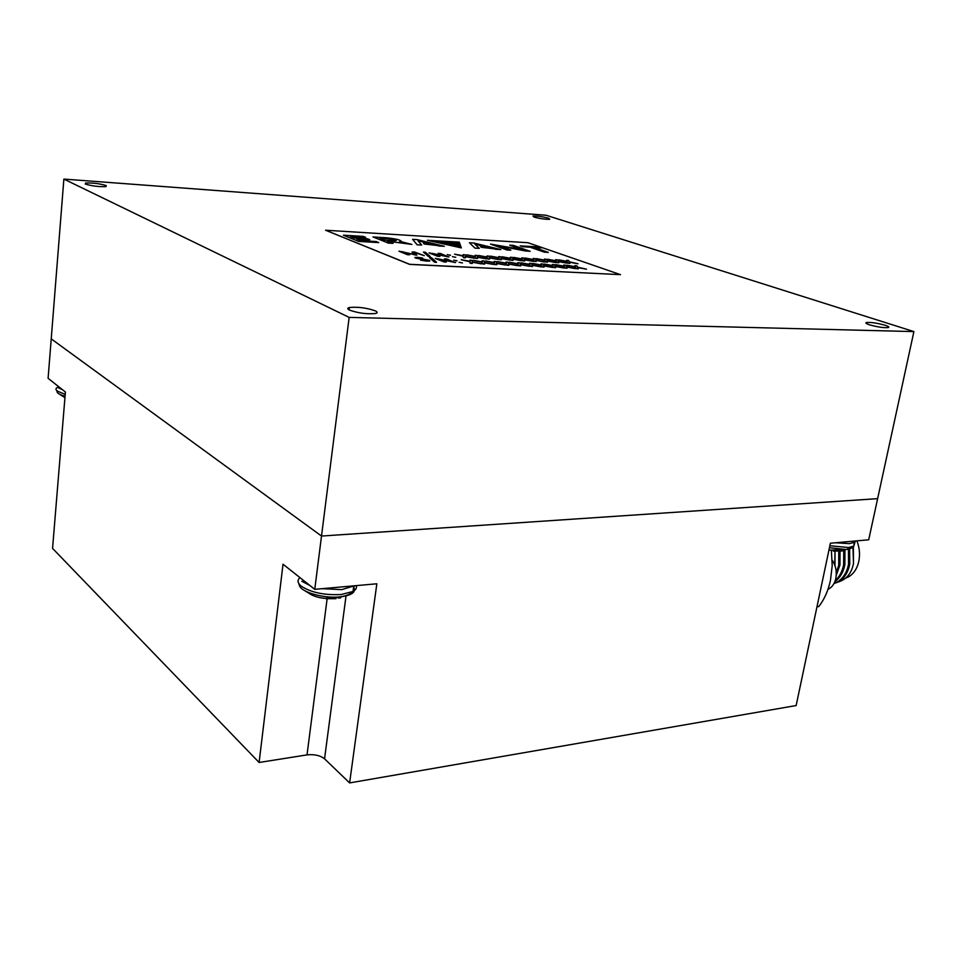 <?xml version="1.0" encoding="UTF-8"?>
<svg xmlns="http://www.w3.org/2000/svg" width="962" height="962" viewBox="0 0 962 962"><rect width="100%" height="100%" fill="white"/><g stroke="black" fill="none" stroke-linecap="round" stroke-linejoin="round"><path stroke-width="1.44" d="M548.556 218.182L549.783 219.276C545.55 219.444 540.343 218.735 534.163 217.123L532.984 216.041C537.193 215.873 542.388 216.594 548.556 218.182M106.253 185.582L105.964 186.616C98.725 186.881 91.835 186.015 85.293 184.043L85.642 183.02C92.857 182.768 99.723 183.622 106.253 185.582M375.276 310.846C377.669 312.013 377.765 312.89 375.553 313.48C367.015 314.309 358.345 313.179 349.519 310.113C347.21 308.946 347.162 308.08 349.386 307.515C357.852 306.71 366.486 307.816 375.276 310.846M885.124 325.252C888.419 326.346 889.501 327.104 888.371 327.561C883.958 327.994 877.657 327.08 869.48 324.807C866.233 323.725 865.187 322.967 866.329 322.535C870.718 322.102 876.983 323.016 885.124 325.252M546.031 215.235L913.9 331.589L349.158 317.388L63.877 179.088L546.031 215.235M349.158 317.388L321.512 536.05L877.633 498.653L321.512 536.05L314.766 589.333L376.839 583.79L349.615 782.912L796.151 705.543L830.386 543.217L868.698 539.802L913.9 331.589M314.766 589.333L283.032 564.225L259.103 762.481L52.561 548.388L65.404 392.003L48.1 378.306L51.226 338.864L321.512 536.05L51.226 338.864L63.877 179.088M346.079 595.55L324.555 758.826L349.615 782.912M324.555 758.826C320.226 755.435 314.382 754.124 307.022 754.893L327.369 596.837M259.103 762.481L307.022 754.893M816.978 606.806L818.77 606.589C824.314 599.47 828.21 590.752 830.447 580.435L832.202 565.764L831.396 550.625M845.814 578.03L848.207 577.032C853.51 574.11 857.034 568.927 858.777 561.483C860.196 554.485 859.559 547.606 856.877 540.848M834.739 565.043L835.028 551.25L834.98 565.704M849.626 548.869L849.771 564.081C848.087 572.486 844.275 578.439 838.335 581.95L833.982 583.549M834.09 583.345L837.12 582.082C843.061 578.571 846.873 572.606 848.556 564.213L848.448 549.17M844.937 550.48L844.876 564.586C843.373 572.234 840.03 577.909 834.872 581.613M835.269 580.519C839.537 576.743 842.339 571.476 843.65 564.706L843.722 550.613M840.03 551.082L839.946 565.091L836.255 575.24M836.291 572.943L838.72 565.211L838.756 550.889M853.354 546.717L853.486 563.443L852.981 547.065M836.122 582.575C845.586 580.411 851.358 574.122 853.426 563.708L853.486 563.443M827.993 589.297L828.919 588.852C832.383 586.868 834.667 583.417 835.81 578.487C837.024 571.789 835.822 565.692 832.202 560.209M369.781 239.718L367.352 238.756L354.269 237.987L350.372 236.411L365.632 237.325L363.239 236.387L343.41 235.197L358.682 241.426L378.679 242.592L376.334 241.57L360.978 240.668L356.686 238.949L369.781 239.718L356.926 239.045M350.613 236.52L365.632 237.325M325.577 230.231L409.644 264.297L620.502 274.651L527.97 242.713L325.577 230.231L409.632 264.394L620.502 274.651M424.242 255.627L414.033 252.26L416.823 255.122L416.017 255.134L401.815 251.599L409.704 254.726L407.419 254.605L398.977 251.154L414.261 254.425L412.061 252.08L414.369 251.948L424.242 255.627L414.129 252.393M416.823 255.134L402.453 251.852M409.704 254.774L407.407 254.689L398.965 251.238M414.213 254.413L412.025 252.02M430.218 256.638L428.234 256.349L423.46 252.092L425.432 252.236L430.23 256.493L429.485 256.638L423.448 252.176M448.989 256.938L432.215 253.367L439.899 256.337L437.674 256.217L429.196 252.934L445.526 256.145L438.179 253.331L440.38 253.451L448.484 256.95L432.852 253.607M439.899 256.385L437.662 256.301L429.064 252.874M444.889 255.988L438.179 253.367M450.553 255.219L447.222 254.677M455.747 257.299L452.429 256.662M474.266 258.225L465.175 256.565M465.536 257.708L463.287 257.491L463.059 256.096L454.581 254.172L463.492 255.82L463.215 254.641L465.343 254.894L465.608 256.217L474.41 258.225L465.151 256.481L465.524 257.78L464.55 257.804L463.275 257.575L463.047 256.181L454.737 254.245M463.456 255.808L463.167 254.689M486.267 258.874L477.236 257.215M477.633 258.345L475.42 258.141L475.108 256.746L466.654 254.822L475.529 256.469L475.192 255.291L477.308 255.543L477.645 256.866L486.423 258.862L477.2 257.131L477.621 258.429L476.671 258.453L475.408 258.225L475.096 256.83L466.823 254.906M475.493 256.457L475.156 255.339M498.148 259.5L489.153 257.864M487.397 257.107L487.049 255.94L489.141 256.181L489.538 257.515L498.304 259.487L489.117 257.768L489.598 259.067L488.66 259.091L487.397 258.862L487.025 257.467L478.763 255.555M509.908 260.125L500.949 258.489M501.455 259.62L499.278 259.415L498.833 258.02L490.416 256.12L499.218 257.744L498.773 256.577L500.853 256.83L501.31 258.141L510.052 260.113L500.901 258.405L501.442 259.692L500.517 259.716L499.266 259.5L498.821 258.105L490.584 256.205M499.17 257.744L498.737 256.674M521.536 260.75L512.614 259.127M513.131 260.365L511.014 260.041L510.509 258.646L502.116 256.758L510.87 258.381L510.377 257.215L512.445 257.455L512.962 258.778L521.681 260.738L512.566 259.031L513.167 260.317L512.253 260.341L511.002 260.125L510.497 258.73L502.272 256.842M510.822 258.369L510.353 257.263M533.044 261.363L524.17 259.74M524.723 260.979L522.619 260.654L522.065 259.271L513.684 257.395L522.402 259.006L521.861 257.84L523.905 258.081L524.482 259.391L533.188 261.351L524.11 259.644L524.759 260.942L523.857 260.955L522.606 260.738L522.053 259.355L513.84 257.467M522.342 258.994L521.837 257.888M544.42 261.965L535.593 260.353M536.207 261.52L534.102 261.351L533.477 259.968L525.288 258.093M533.754 259.608L533.188 258.55M555.687 262.566L546.897 260.967M545.045 260.209L544.468 259.079L546.488 259.307L547.174 260.618L555.844 262.554L546.837 260.87L547.546 262.193L545.466 261.953L544.793 260.582L536.616 258.706M566.834 263.155L558.08 261.568M556.216 260.822L555.591 259.68L557.599 259.92L558.345 261.219L566.991 263.143L558.02 261.472L558.79 262.794L556.721 262.554L555.976 261.183L547.823 259.319M577.861 263.744L569.155 262.169M567.267 261.411L566.606 260.281L568.59 260.522L569.396 261.82L578.018 263.732L569.083 262.073L569.901 263.384L567.857 263.143L567.063 261.784L558.922 259.92M429.93 260.87L420.622 260.233M427.417 260.558L414.826 257.624M422.799 258.297L417.712 258.129L429.136 260.281L429.545 261.051L426.599 261.111L420.574 260.149L426.984 260.221L415.536 258.056L415.151 257.395L417.785 257.335L422.558 258.008L417.376 257.936M436.507 262.337L434.499 262.061L429.545 257.636L431.541 257.768L436.532 262.193L435.762 262.337L434.487 262.145L429.533 257.72M455.603 262.494L439.093 259.175M446.332 262.037L444.071 261.965L435.245 258.417M451.394 261.604L444.492 258.946M457.106 260.786L453.715 260.233M462.445 262.927L459.054 262.289M481.253 263.841L471.981 262.133M472.378 263.323L470.105 263.107L469.817 261.652L461.171 259.68L470.262 261.363L469.937 260.137L472.101 260.389L472.414 261.772L481.397 263.828L471.957 262.049L472.366 263.408L471.38 263.432L470.093 263.191L469.805 261.736L461.327 259.752M470.214 261.351L469.901 260.185M493.446 264.454L484.223 262.77M484.68 263.949L482.419 263.744L482.07 262.277L473.436 260.317L482.479 262.001L482.106 260.774L484.259 261.027L484.632 262.41L493.602 264.442L484.187 262.674L484.668 264.033L483.694 264.057L482.407 263.828L482.058 262.361L473.593 260.389M482.443 261.989L482.07 260.822M505.519 265.067L496.332 263.396M496.789 264.694L494.6 264.358L494.179 262.903L485.569 260.955L494.576 262.626L494.143 261.399L496.272 261.652L496.717 263.023L505.663 265.055L496.296 263.299L496.825 264.646L495.863 264.67L494.588 264.442L494.167 262.987L485.726 261.027M494.528 262.614L494.095 261.496M517.448 265.68L508.309 264.009M508.814 265.308L506.649 264.971L506.156 263.528L497.57 261.58L506.541 263.239L506.048 262.025L508.164 262.265L508.67 263.648L517.592 265.668L508.261 263.913L508.85 265.259L507.912 265.284L506.625 265.055L506.144 263.612L497.727 261.652M506.481 263.227L506.012 262.073M529.244 266.282L520.153 264.622M520.707 265.909L518.554 265.584L518.001 264.141L509.439 262.193L518.362 263.853L517.821 262.638L519.925 262.879L520.49 264.249L529.401 266.27L520.105 264.526L520.743 265.861L519.817 265.885L518.542 265.668L517.989 264.213L509.595 262.277M518.302 263.841L517.797 262.686M540.921 266.871L531.878 265.223M532.479 266.51L530.351 266.173L529.725 264.742L521.176 262.806L530.074 264.454L529.473 263.251L531.565 263.492L532.19 264.851L541.077 266.859L531.818 265.127L532.515 266.462L531.601 266.486L530.327 266.258L529.713 264.827L521.332 262.891M530.002 264.442L529.449 263.287M552.477 267.46L543.47 265.813M544.155 267.003L542.003 266.775L541.329 265.344L532.792 263.42L541.654 265.055L541.005 263.853L543.073 264.093L543.758 265.452L552.621 267.448L543.41 265.716L544.167 266.967L543.253 267.075L541.991 266.859L541.317 265.416L532.948 263.492M541.582 265.043L540.981 263.901M563.9 268.037L554.93 266.402M555.639 267.676L553.535 267.364L552.801 265.933L544.288 264.021L553.102 265.644L552.404 264.442L554.461 264.682L555.206 266.041L564.045 268.025L554.87 266.306L555.675 267.556L554.785 267.664L553.523 267.448L552.789 266.005L544.444 264.093M553.03 265.632L552.38 264.49M575.204 268.614L566.281 266.991M564.357 266.221L563.696 265.031L565.728 265.271L566.534 266.63L575.36 268.602L566.209 266.895L567.039 268.266L564.934 268.025L564.141 266.594L555.808 264.682M586.387 269.18L577.513 267.568M575.565 266.799L574.867 265.62L576.887 265.861L577.741 267.208L586.543 269.18L577.44 267.472L578.306 268.831L576.226 268.602L575.372 267.171L567.063 265.271M373.015 236.965L388.552 243.158L393.049 243.338L387.313 241.089L411.928 244.42L400.553 241.534C401.647 240.187 397.041 238.949 386.724 237.794L373.015 236.965L388.564 243.073L393.049 243.338M399.495 241.739L401.286 241.173M387.566 241.185L411.928 244.42M417.111 244.805L421.657 245.07L417.965 240.692L428.836 243.386L423.388 243.061L424.122 243.999L444.312 246.296L417.171 239.622L412.59 239.346L417.111 244.805L421.669 244.985M418.049 240.801L428.391 243.35M474.987 248.148L479.316 248.316L474.807 244.083L485.642 246.717L480.459 246.416L481.349 247.33L500.829 249.567L473.809 243.025L469.444 242.761L474.987 248.148L469.444 242.761M474.927 244.192L485.197 246.693M459.547 242.797L459.319 242.147L427.465 240.32L461.351 247.907L460.846 246.416L435.762 241.378L459.547 242.797L436.255 241.486M447.787 243.494L460.016 244.216L459.8 243.482L443.879 242.532L447.787 243.494L443.879 242.532M456.421 245.418L460.533 245.659L460.305 244.913L452.465 244.444L460.545 245.575M509.704 245.178L522.366 249.639L490.548 244.107L507.022 250L510.858 250.144L498.653 245.791L530.134 251.335L513.516 245.406L509.704 245.178L521.873 249.555M499.134 245.959L526.298 251.118M541.81 247.847L539.213 246.945L520.214 245.887L530.23 247.234L544.384 252.164L548.268 252.381L534.114 247.39L541.81 247.847L534.379 247.475M449.711 255.219L447.234 254.593L449.699 255.303M489.562 259.103L487.409 258.778L487.037 257.383L478.607 255.483L487.433 257.119L487 256.072M543.783 261.941L535.533 260.257L536.207 261.508L534.114 261.267L533.489 259.884L525.132 258.02L533.814 259.62L533.225 258.465L535.257 258.694L535.882 260.005L543.77 262.025M547.546 262.193L545.478 261.868L544.805 260.498L536.459 258.634L545.117 260.233L544.432 259.199M558.79 262.794L556.733 262.47L555.988 261.099L547.667 259.247L556.289 260.834L555.555 259.8M569.901 263.384L567.869 263.071L567.075 261.7L558.766 259.848L567.352 261.436L566.57 260.401M455.074 262.518L438.48 258.934L446.344 261.989L444.083 261.88L435.257 258.345L452.044 261.772L444.504 258.862L446.741 258.97L455.062 262.602M456.265 260.786L453.739 260.137L456.253 260.87M567.039 268.266L564.947 267.941L564.153 266.51L555.651 264.61L564.441 266.233L563.66 265.163M578.306 268.831L576.238 268.518L575.384 267.099L566.907 265.199L575.649 266.811L574.831 265.74M343.41 235.197L358.682 241.426M358.694 241.342L378.691 242.508M384.896 240.139L395.899 240.62C396.536 239.983 394.288 239.346 389.141 238.732L379.87 238.179L384.896 240.139M389.141 238.732L380.122 238.275M396.272 240.452L389.129 238.816M423.388 243.061L424.122 243.999M424.134 243.915L433.068 244.516M433.08 244.432L439.466 246.092M439.466 246.019L444.312 246.296M412.59 239.346L417.123 244.721M475 248.076L479.316 248.316M480.459 246.416L481.349 247.33M481.361 247.246L489.85 247.823M489.862 247.751L496.224 249.374M496.236 249.302L500.829 249.567M427.465 240.235L461.351 247.823M447.799 243.41L460.028 244.132M452.465 244.444L456.433 245.334M490.56 244.023L507.022 250M507.034 249.928L510.858 250.144M526.31 251.034L530.146 251.262M520.226 245.803L522.787 246.789M522.799 246.717L530.23 247.234M530.242 247.162L544.384 252.164M544.396 252.08L548.28 252.309M842.363 550.973L833.296 551.106M853.246 546.813L846.392 549.494L829.436 547.715M844.119 550.577L845.021 550.3M65.055 396.224C60.402 394.925 57.72 393.518 57.035 392.003L57.179 390.704M64.947 397.667L59.295 394.059M336.027 598.677L325.926 598.701M353.631 586.904C356.481 592.039 351.948 595.37 340.031 596.909L338.191 597.041C322.282 598.232 301.551 592.099 299.495 585.702L298.833 583.621M338.059 597.991L340.692 597.895L340.608 596.777M356.253 585.63C356.962 587.854 355.892 589.814 353.018 591.474C350.445 594.215 346.152 596.007 340.127 596.837L338.191 597.041C328.836 599.458 319.985 598.737 311.628 594.901L304.714 590.644M854.184 542.508L853.847 546.091L848.556 547.522L829.857 545.731M855.723 540.957L854.689 542.219L849.398 543.638L835.437 542.772M65.212 394.348L57.155 391.041C55.495 389.658 55.592 388.42 57.455 387.349L62.53 389.73M354.978 585.738L353.667 586.592L353.018 591.474L341.125 594.54C324.326 595.334 311.015 592.532 301.202 586.147C297.835 583.357 297.174 580.759 299.218 578.354M354.377 585.798L341.763 589.622L322.054 588.684M309.944 585.521L301.815 581.24M866.329 322.535L866.161 323.364M349.386 307.515L349.086 309.896M85.642 183.02L85.558 184.151M846.656 577.2L848.207 577.032M838.335 581.95L837.12 582.082M828.919 588.852L828.114 588.948M828.919 550.168L847.33 549.374C851.178 548.508 853.354 547.414 853.847 546.091L855.326 540.993"/></g></svg>
